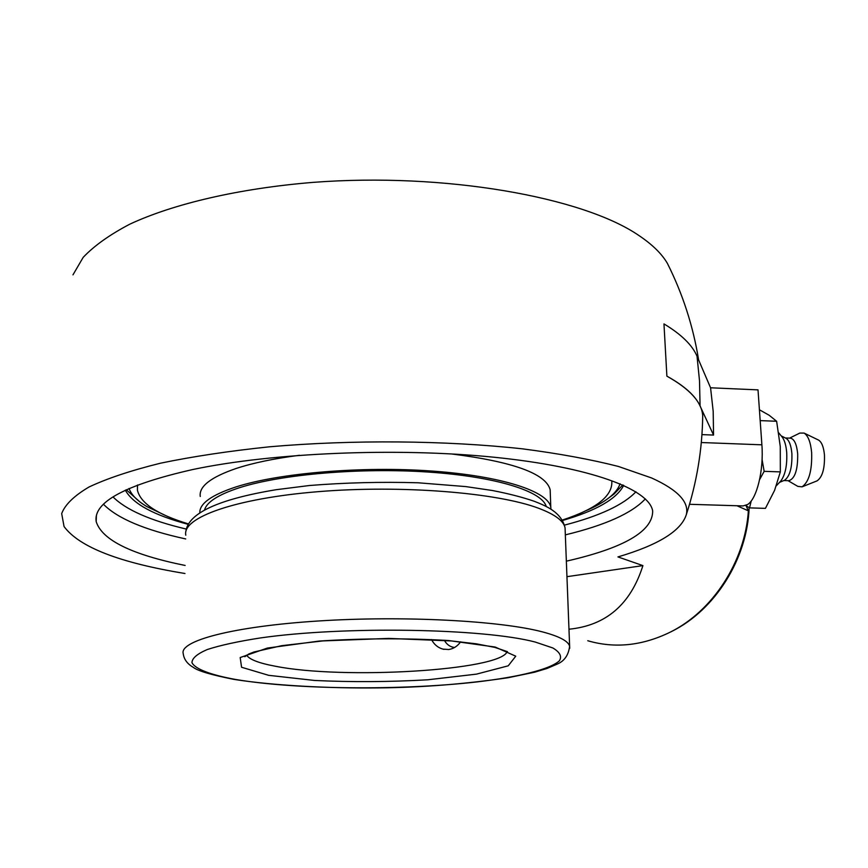 <?xml version="1.0" encoding="UTF-8"?>
<svg xmlns="http://www.w3.org/2000/svg" width="868" height="868" viewBox="0 0 868 868"><rect width="100%" height="100%" fill="white"/><g stroke="black" fill="none" stroke-linecap="round" stroke-linejoin="round"><path stroke-width="1.3" d="M749.149 507.65C747.272 558.981 715.08 609.987 671.789 631.383L670.183 632.175C712.856 611.05 745.059 561.553 748.379 510.84L746.046 505.697M125.361 490.17L125.556 490.583C133.26 504.015 154.157 515.277 188.248 524.37M562.518 520.496C596.262 510.666 616.66 498.959 623.701 485.353M185.144 565.459C131.632 554.63 101.979 540.015 96.185 521.614C93.126 502.181 125.339 484.811 192.837 469.512C272.671 452.673 396.774 447.421 493.675 457.197C590.793 466.973 649.09 489.259 652.671 510.937C652.888 531.259 624.114 548.001 566.348 561.173M689.517 504.297L743.041 505.935L747.543 504.558C756.831 499.046 763.905 470.185 761.887 444.817L758.014 389.873L710.566 387.779L713.192 411.378L713.55 435.063L700.075 405.996C695.42 395.743 684.353 385.804 666.884 376.159L663.966 323.905C681.337 334.364 692.36 345.149 697.037 356.26L710.566 387.779M701.952 434.618L713.55 435.063M587.777 640.747C614.848 648.635 642.32 645.781 670.183 632.175M748.379 510.84L736.975 505.751M702.603 421.11L702.711 415.62C701.745 402.123 689.8 388.972 666.884 376.159L663.966 323.905M72.966 274.863L83.198 257.34C94.211 245.742 109.759 234.675 129.853 224.15C173.622 203.785 238.83 188.464 312.871 182.388C444.861 172.265 582.97 197.144 638.805 235.445C652.302 244.483 661.839 253.814 667.427 263.449L670.714 270.154M568.963 629.213C605.972 625.6 630.624 604.399 642.917 565.61L617.951 556.92C658.4 544.995 681.185 530.89 686.328 514.605C689.322 502.051 677.734 489.834 651.564 477.953L618.396 466.452C591.054 459.454 558.992 453.573 522.211 448.81C445.501 440.412 352.69 439.577 269.688 446.781C229.347 450.991 192.956 456.459 160.547 463.186C131.079 470.478 107.209 478.42 88.948 487.035C74.095 495.834 65.002 504.677 61.682 513.596L64.058 526.55C79.313 547.144 119.621 562.8 184.971 573.498M642.917 565.61L566.945 576.678M780.386 481.469L780.777 481.046C785.28 474.904 787.265 465.411 786.712 452.597C786.137 445.74 784.715 440.673 782.426 437.396L781.818 436.647M779.551 482.358L784.607 480.232C789.847 476.369 792.267 467.494 791.887 453.584C791.139 445.501 789.24 440.445 786.191 438.394L785.887 438.242M783.869 480.546L788.838 480.709C794.969 478.702 797.92 469.729 797.681 453.79C796.694 444.166 794.285 438.958 790.444 438.166L785.345 437.971M788.079 480.688L797.811 486.373L802.054 486.839C808.976 481.968 812.166 470.554 811.645 452.586C810.647 442.159 808.119 435.66 804.083 433.089L799.819 433.078L789.544 438.134M802.054 486.839L817.059 480.872C822.397 477.15 824.871 468.492 824.448 454.919C823.678 447.02 821.725 442.083 818.589 440.098L818.296 439.957M759.413 409.761L769.167 415.262L776.632 421.273L780.267 446.543L780.343 471.888L774.582 490.366L765.424 508.366L749.529 507.878L751.232 500.923M760.401 423.692L760.173 420.416M760.574 420.622L776.632 421.273M759.609 479.613L764.155 471.335L762.082 459.53M764.155 471.335L780.343 471.888M745.742 505.501L749.529 507.878M165.441 515.451L146.876 506.586C137.339 500.934 131.393 494.901 129.039 488.489M620.077 483.758C618.461 488.565 614.783 493.219 609.065 497.711C602.945 502.485 594.862 506.977 584.804 511.176M610.54 496.626L614.034 494.066L622.812 484.952M126.261 489.747L139.802 501.823M460.637 641.832C457.447 646.248 453.465 648.808 448.691 649.514L442.843 649.101C437.873 647.658 434.087 644.468 431.494 639.542M546.254 506.576C542.316 491.277 495.997 476.597 428.174 472.051C360.47 467.483 281.547 474.254 239.677 487.642C218.432 494.554 206.703 501.997 204.522 510.004M550.941 509.288L550.789 507.27C548.381 491.429 501.682 475.946 431.591 471.02C361.641 466.051 279.301 473.006 236.009 486.915C211.542 494.966 199.477 503.603 199.803 512.836M562.269 520.073C596.414 508.887 612.927 495.856 611.799 480.991M137.524 485.006L137.404 490.105C140.486 503.299 157.509 514.572 188.497 523.936M550.258 492.677L550.16 489.758C545.994 473.646 513.064 461.7 451.371 453.931M299.438 455.288C274.114 458.554 253.055 462.937 236.259 468.438C210.794 477.161 198.794 486.503 200.258 496.485M454.582 647.495C450.177 646.975 446.781 644.599 444.394 640.367M186.338 529.079C150.414 520.616 125.968 509.885 112.992 496.897M635.929 491.776C623.484 504.861 599.669 515.972 564.493 525.107M565.328 534.872C605.278 525.216 631.947 513.216 645.336 498.894M103.498 504.286C117.495 518.511 144.902 530.066 185.709 538.941M701.301 442.528L761.887 444.817M697.037 356.26L699.51 380.824L700.075 405.996M507.162 651.608C500.619 670.573 342.708 679.807 275.243 666.212C258.783 663.141 249.246 659.441 246.642 655.112M268.679 675.326L314.639 680.469C351.876 682.205 389.58 681.977 427.75 679.796L476.478 674.132L508.236 665.821L515.755 656.186L495.194 647.051L448.496 640.519C406.474 638.099 363.399 638.273 319.283 641.051L267.355 648.07L240.186 657.532L241.564 667.253L268.679 675.326M235.564 679.46C210.946 674.957 195.398 669.185 191.969 662.718C191.991 658.324 197.079 653.93 207.257 649.535C220.385 645.26 238.114 641.398 260.454 637.937C344.14 625.882 483.606 628.367 535.252 642.049L552.883 647.984C559.969 652.215 562.128 656.501 559.361 660.83C549.965 669.402 518.858 676.986 476.413 681.988C400.745 690.537 295.782 689.68 235.564 679.46M185.795 535.209C181.9 517.654 234.989 498.406 318.317 491.657C401.483 484.821 497.038 492.601 538.572 508.247C554.934 514.399 563.766 520.963 565.068 527.928L565.176 530.793M542.826 631.98C500.652 620.718 403.132 615.51 318.241 621C233.177 626.414 179.155 640.844 183.235 653.691C183.973 659.387 187.358 663.966 193.39 667.405C197.882 670.931 211.412 674.924 233.98 679.394C273.702 685.633 329.688 688.476 379.099 687.901C421.967 687.456 464.922 684.071 507.997 677.745L534.59 672.212L546.992 668.479L557.375 664.031C564.46 660.982 568.54 655.058 569.614 646.269C568.377 641.17 559.448 636.407 542.826 631.98M569.712 648.298L565.068 527.928C561.52 512.207 546.319 506.044 534.232 501.27C522.384 497.201 508.442 493.621 492.384 490.507L465.845 486.601L418.126 482.782C381.312 481.729 345.073 482.641 309.409 485.516L276.122 489.715C218.118 499.317 188.031 513.281 185.85 531.607M96.402 515.701L96.185 521.614M686.328 514.605C696.809 482.467 702.277 449.472 702.711 415.62M698.61 359.905C693.163 326.173 682.769 294.024 667.427 263.449M782.426 437.396L778.705 432.817M786.191 438.394L781.157 435.844M818.589 440.098L804.083 433.089M780.777 481.046L776.339 485.787M609.065 497.711L614.034 494.066M245.774 655.665L244.819 656.718L248.736 654.027L253.988 651.987L281.764 645.673L322.918 640.909L388.734 638.414L451.458 640.942L476.25 643.806L494.858 647.398L507.476 651.673M442.843 649.101L444.036 649.372M550.16 489.758L550.789 507.27"/></g></svg>
